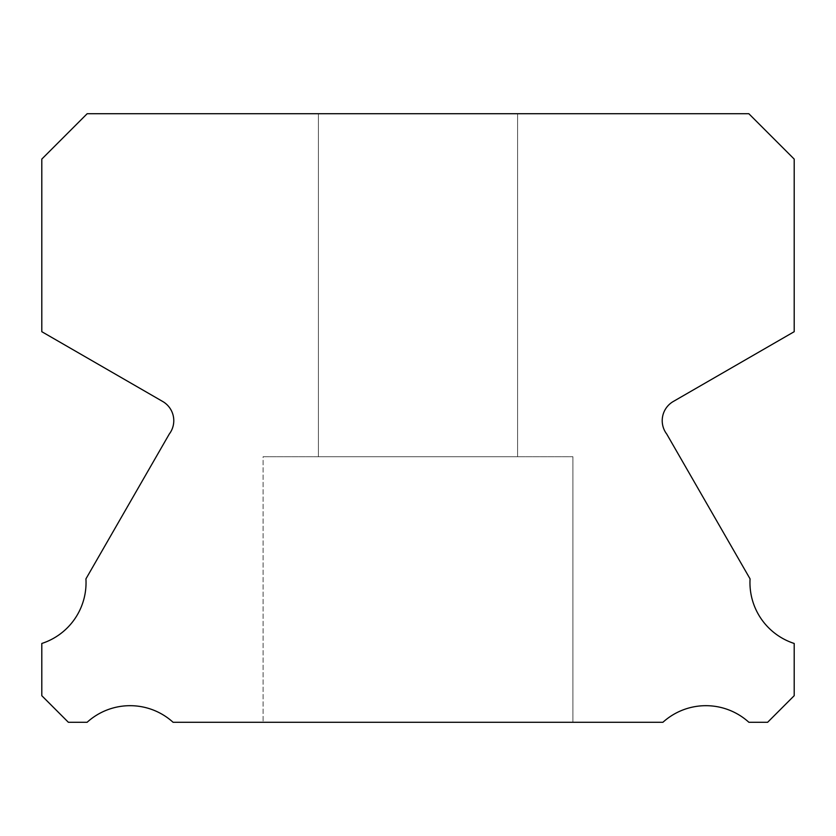 <?xml version="1.0" encoding="UTF-8"?>
<svg xmlns="http://www.w3.org/2000/svg" width="836" height="836" viewBox="0 0 836 836"><rect width="100%" height="100%" fill="white"/><g stroke="black" fill="none" stroke-linecap="round" stroke-linejoin="round"><path stroke-width="0.63" stroke-dasharray="4.18 3.13" d="M517.578 113.717L517.578 456.728L318.422 456.728L517.578 456.728L318.422 456.728L517.578 456.728L318.422 456.728L517.578 456.728L318.422 456.728L517.578 456.728L318.422 456.728L517.578 456.728L318.422 456.728L517.578 456.728L318.422 456.728L517.578 456.728L318.422 456.728L517.578 456.728L517.578 113.717L318.422 113.717L318.422 456.728L318.422 113.717L318.422 456.728L318.422 113.717L318.422 456.728L318.422 113.717L318.422 456.728L318.422 113.717L517.578 113.717L318.422 113.717L517.578 113.717L517.578 456.728L517.578 113.717L318.422 113.717L517.578 113.717L318.422 113.717L517.578 113.717L517.578 456.728L517.578 113.717L318.422 113.717L517.578 113.717L318.422 113.717L517.578 113.717L517.578 456.728L517.578 113.717L318.422 113.717L517.578 113.717M794.2 643.469A63.933 63.933 0 0 1 750.07 578.878L666.731 434.051A22.133 22.133 0 0 1 673.377 401.437L794.2 331.693L794.2 159.091L748.837 113.717L87.163 113.717L41.8 159.091L41.8 331.693L162.623 401.437A22.133 22.133 0 0 1 169.269 434.051L85.93 578.878A63.933 63.933 0 0 1 41.8 643.469L41.8 695.698L68.374 722.283L87.111 722.283A63.954 63.954 0 0 1 173.083 722.283L662.917 722.283A63.954 63.954 0 0 1 748.889 722.283L767.626 722.283L794.2 695.698L794.2 643.469M572.911 456.728L572.911 722.283L263.089 722.283L572.911 722.283L263.089 722.283L572.911 722.283L263.089 722.283L572.911 722.283L263.089 722.283L572.911 722.283L263.089 722.283L572.911 722.283L263.089 722.283L572.911 722.283L263.089 722.283L572.911 722.283L263.089 722.283L572.911 722.283L572.911 456.728L572.911 722.283L572.911 456.728L572.911 722.283L572.911 456.728L572.911 722.283L572.911 456.728L263.089 456.728L263.089 722.283L263.089 456.728L572.911 456.728L263.089 456.728L572.911 456.728L263.089 456.728L263.089 722.283L263.089 456.728L572.911 456.728L263.089 456.728L572.911 456.728L263.089 456.728L263.089 722.283L263.089 456.728L572.911 456.728L263.089 456.728L572.911 456.728L263.089 456.728L263.089 722.283L263.089 456.728L572.911 456.728"/><path stroke-width="1.25" d="M794.2 643.469A63.933 63.933 0 0 1 750.07 578.878L666.731 434.051A22.133 22.133 0 0 1 673.377 401.437L794.2 331.693L794.2 159.091L748.837 113.717L87.163 113.717L41.8 159.091L41.8 331.693L162.623 401.437A22.133 22.133 0 0 1 169.269 434.051L85.93 578.878A63.933 63.933 0 0 1 41.8 643.469L41.8 695.698L68.374 722.283L87.111 722.283A63.954 63.954 0 0 1 173.083 722.283L662.917 722.283A63.954 63.954 0 0 1 748.889 722.283L767.626 722.283L794.2 695.698L794.2 643.469"/></g></svg>
